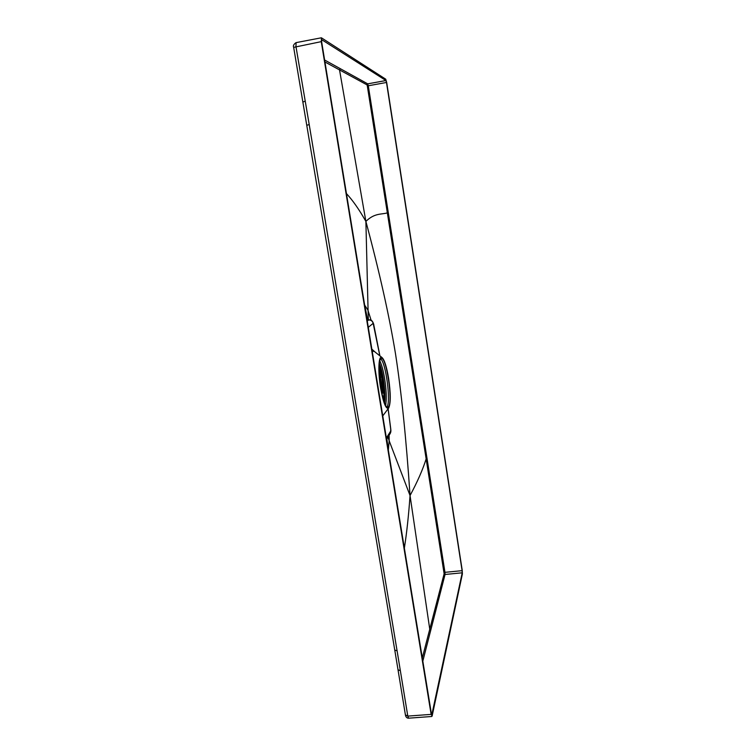 <?xml version="1.0" encoding="UTF-8"?>
<svg xmlns="http://www.w3.org/2000/svg" width="756" height="756" viewBox="0 0 756 756"><rect width="100%" height="100%" fill="white"/><g stroke="black" fill="none" stroke-linecap="round" stroke-linejoin="round"><path stroke-width="1.13" d="M379.417 363.371C383.103 371.895 385.957 393.819 384.568 403.005L384.568 403.024M379.814 361.047L380.344 362.133C384.199 370.204 387.365 393.611 385.9 403.194L385.541 405.178M381.61 392.251L379.399 375.978M383.982 395.946L382.479 396.144M381.704 392.714L383.226 392.638M381.997 392.09L383.207 392.232M381.742 392.903L383.226 392.723M381.818 393.243L383.812 392.922M379.276 364.817C382.423 376.894 384.02 389.189 384.076 401.672M375.42 352.334L371.82 349.111M372.699 351.644L373.568 351.209L371.867 349.414M379.569 377.991L381.884 392.232M379.191 366.367L381.884 377.981L383.245 393.016M383.386 399.527L383.349 396.031M380.646 358.968C385.815 362.001 391.117 402.315 386.949 406.945L386.902 407.011M380.778 358.816C375.836 362.417 382.905 410.413 387.885 407.286L388.546 406.747C393.101 401.549 386.288 356.104 381.289 358.486L380.778 358.816M388.565 378.019C390.786 393.375 390.814 403.392 388.66 408.042C386.042 409.686 383.349 402.986 380.589 387.96C377.82 371.565 378.567 355.178 381.799 357.361C384.284 359.336 386.543 366.216 388.565 378.019M372.188 351.389L373.322 350.945M373.577 351.001L374.192 351.313M368.266 327.339L373.171 323.332C372.491 321.026 370.969 319.911 368.607 319.986L368.852 319.958M371.149 320.374L367.879 310.026L364.713 305.178L367.558 319.618L368.361 320.015M367.236 321.045L368.607 319.986L367.189 320.79M389.113 435.258L389.179 440.814L387.97 437.11M346.428 193.574C352.769 200.368 359.261 209.648 365.885 221.423L368.314 319.986M373.823 324.674L373.833 324.702C372.793 320.969 371.083 319.372 368.701 319.939L367.066 320.005M307.049 125.222L309.204 124.532L295.946 46.466L296.097 42.629L321.309 37.809M431.128 714.382L432.139 715.979L462.388 573.955L462.209 570.222L386.703 82.593L385.749 79.2L321.47 37.838L321.262 41.646L431.128 714.382L407.796 716.102L397.098 650.85L394.755 650.037L352.57 398.034M386.496 82.47L462.105 570.667L444.963 572.339L368.295 85.778L386.496 82.47L385.957 80.533L321.782 39.718L321.659 41.892L431.534 714.477M462.105 570.667L462.218 572.802L431.884 714.448M379.153 370.534L380.448 377.168L381.704 377.074M404.337 548.298C406.766 532.782 408.665 515.205 410.045 495.558C406.265 439.359 401.417 392.099 395.501 353.78C389.321 316.065 379.455 271.943 365.885 221.423L339.529 69.911L367.019 84.88L367.303 85.844L426.157 458.901C422.755 469.674 417.388 481.893 410.045 495.558L429.758 629.19L444.131 573.785L426.157 458.901L427.064 458.59M422.784 661.302L445.048 574.475L444.963 572.339L444.093 572.717M324.617 60.008L367.718 83.85L368.295 85.778L367.303 85.844M324.938 61.964L339.529 69.911L340.332 68.701M430.807 629.984L429.758 629.19L422.264 658.117M410.045 495.558L389.179 440.814L388.348 449.962L386.864 438.886M365.885 221.423C374.702 212.653 382.073 214.657 387.355 212.833L388.31 212.672M382.13 392.109L379.332 374.863M373.171 323.332L379.824 355.802M386.335 438.064L390.672 431.109L390.748 428.869M388.083 408.807L390.71 429.068M379.909 355.868L373.776 324.778M390.068 433.708L390.672 431.109M309.204 124.532L397.098 650.85M303.099 101.947L305.254 101.162M321.262 41.646L293.668 47.354L352.57 397.977M394.774 650.151L398.025 669.807L400.378 670.676M405.471 714.874L407.796 716.102L408.646 718.181L431.818 716.49M380.448 377.168L382.394 392.137M462.218 572.802L445.048 574.475L444.131 573.785M385.957 80.533L367.718 83.85L367.019 84.88M382.139 392.109L379.323 374.815M380.344 362.133L379.881 360.773M385.9 403.194L385.74 405.537M375.174 352.135L374.74 351.653M388.66 408.042L382.725 415.951M381.799 357.361L373.889 351.124M386.552 439.387L390.209 433.49C390.871 432.356 391.05 430.835 390.757 428.935L388.14 408.731M405.443 715.119L398.043 669.92M405.462 715.242C405.944 717.189 406.964 718.172 408.533 718.191M293.659 47.307C292.922 45.823 293.715 44.273 296.04 42.638"/></g></svg>
